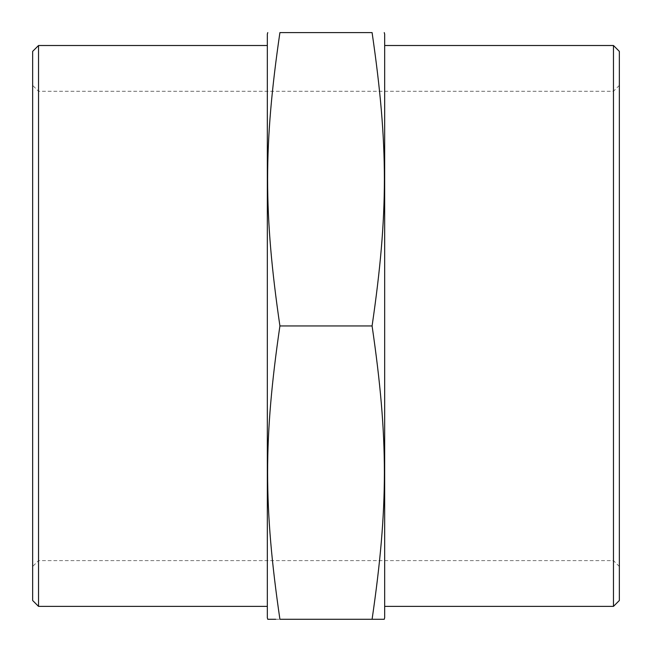 <?xml version="1.0" encoding="UTF-8"?>
<svg xmlns="http://www.w3.org/2000/svg" width="652" height="652" viewBox="0 0 652 652"><rect width="100%" height="100%" fill="white"/><g stroke="black" fill="none" stroke-linecap="round" stroke-linejoin="round"><path stroke-width="0.49" stroke-dasharray="3.26 2.44" d="M298.029 619.4L300.833 619.4L298.029 619.286M297.874 619.4L300.841 619.286L297.874 619.286M299.879 619.4L295.291 619.4L299.879 619.286M275.723 619.286L279.912 619.286C263.522 507.117 263.522 438.111 279.912 325.943C263.522 213.774 263.522 144.768 279.912 32.6L372.088 32.6C388.478 144.768 388.478 213.774 372.088 325.943C388.478 438.111 388.478 507.117 372.088 619.286M347.964 619.4L356.253 619.4L347.964 619.286M341.403 619.4L312.202 619.286L341.403 619.286M336.473 619.4L312.202 619.4L336.473 619.286M290.645 619.4L305.975 619.286L290.645 619.4M346.098 619.4L312.186 619.4L346.098 619.4M320.955 619.4L321.517 619.286L320.955 619.4M321.86 619.4L312.202 619.286L321.86 619.4M328.877 619.4L342.642 619.286L328.877 619.286M315.291 619.4L355.291 619.4L315.291 619.286M298.746 619.4L299.822 619.4L298.746 619.286M300.833 619.4L295.348 619.4L300.833 619.286M299.512 619.4L297.385 619.4L299.512 619.286M297.385 619.4L298.812 619.286L297.385 619.4M334.696 619.4L316.399 619.4L334.696 619.286M38.525 325.943L38.525 560.614L38.525 325.943M32.657 325.943L32.657 566.482L32.657 325.943M32.657 600.508L32.657 51.378M613.475 325.943L613.475 91.272L613.475 325.943M38.525 45.51L38.525 606.376M267.328 34.157L267.328 617.729M619.343 325.943L619.343 566.482L619.343 325.943M619.343 51.378L619.343 600.508M613.475 606.376L613.475 45.51M384.672 617.729L384.672 34.157M279.912 325.943L372.088 325.943M619.343 85.404L613.475 91.272L38.525 91.272L32.657 85.404M619.343 566.482L613.475 560.614L38.525 560.614L32.657 566.482"/><path stroke-width="0.98" d="M384.248 32.6L384.672 34.157L384.672 617.729L384.248 619.286L279.912 619.286C263.522 619.286 263.522 619.286 279.912 619.286L372.088 619.286C388.478 619.286 388.478 619.286 372.088 619.286C388.478 507.117 388.478 438.111 372.088 325.943C388.478 213.774 388.478 144.768 372.088 32.6C388.478 32.6 388.478 32.6 372.088 32.6C388.478 32.6 388.478 32.6 372.088 32.6L279.912 32.6C263.522 144.768 263.522 213.774 279.912 325.943C263.522 438.111 263.522 507.117 279.912 619.286M267.752 32.6L267.328 34.157L267.328 617.729L267.752 619.286L275.723 619.286M32.657 325.943L32.657 600.508L38.525 606.376L38.525 45.51L32.657 51.378L32.657 325.943M619.343 325.943L619.343 51.378L613.475 45.51L613.475 606.376L619.343 600.508L619.343 325.943M279.912 32.6C263.522 32.6 263.522 32.6 279.912 32.6C263.522 32.6 263.522 32.6 279.912 32.6M279.912 325.943L372.088 325.943M267.328 45.51L38.525 45.51M267.328 606.376L38.525 606.376M384.672 606.376L613.475 606.376M384.672 45.51L613.475 45.51"/></g></svg>
